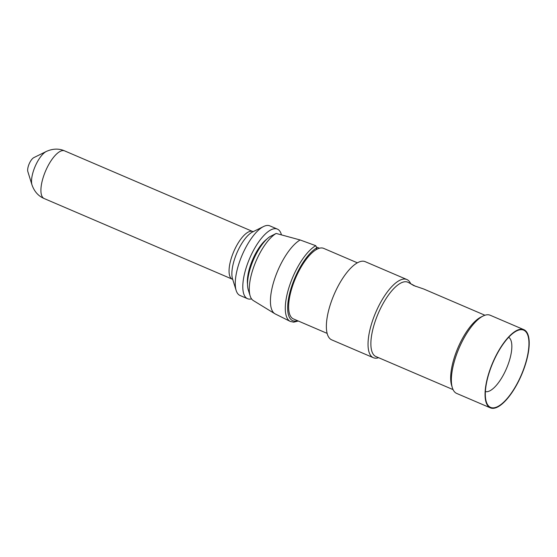 <?xml version="1.0" encoding="UTF-8"?>
<svg xmlns="http://www.w3.org/2000/svg" width="557" height="557" viewBox="0 0 557 557"><rect width="100%" height="100%" fill="white"/><g stroke="black" fill="none" stroke-linecap="round" stroke-linejoin="round"><path stroke-width="0.84" d="M415.599 286.319L407.828 282.19A40.459 14.893 113.2 0 0 378.196 313.507A40.459 14.893 113.2 0 0 375.947 356.564L453.071 389.615M410.537 283.422A42.534 15.659 113.2 0 0 406.868 279.523A42.534 15.659 113.2 0 0 375.724 312.449A42.534 15.659 113.2 0 0 373.357 357.705A42.534 15.659 113.2 0 0 378.614 357.705M523.893 329.681L490.202 315.241A42.534 15.659 113.2 0 0 483.135 315.993L480.893 317.107A40.459 14.893 113.2 0 0 457.986 347.707A40.459 14.893 113.2 0 0 451.616 385.395L452.361 387.79A42.534 15.659 113.2 0 0 456.691 393.43L490.376 407.863A42.534 15.659 113.2 0 0 521.366 375.307A42.534 15.659 113.2 0 0 523.893 329.681A42.534 15.659 113.2 0 0 492.743 362.607A42.534 15.659 113.2 0 0 490.376 407.863M409.158 282.859L413.698 285.56L423.773 289.027L484.945 315.248M483.135 315.993A42.534 15.659 113.2 0 0 459.059 348.167A42.534 15.659 113.2 0 0 452.361 387.79M521.192 375.23A42.012 15.464 113.2 0 0 516.708 330.9A42.012 15.464 113.2 0 0 492.917 362.684A42.012 15.464 113.2 0 0 486.31 401.82A42.012 15.464 113.2 0 0 521.192 375.23M485.391 391.578A29.563 10.882 113.2 0 0 506.39 368.755A29.563 10.882 113.2 0 0 508.652 337.305M33.852 157.617A8.299 3.057 113.2 0 0 29.159 163.89A8.299 3.057 113.2 0 0 27.85 171.626L32 184.952A19.857 7.311 113.2 0 1 35.126 166.452A19.857 7.311 113.2 0 1 46.363 151.427L33.852 157.617M281.445 234.887A37.862 13.939 113.2 0 0 277.372 229.094L269.839 225.863A37.862 13.939 113.2 0 0 263.552 226.532A37.862 13.939 113.2 0 0 242.114 255.176A37.862 13.939 113.2 0 0 236.154 290.448A37.862 13.939 113.2 0 0 240.004 295.468L247.538 298.698A37.862 13.939 113.2 0 0 251.555 298.886M277.372 229.094A37.862 13.939 113.2 0 0 249.647 258.406A37.862 13.939 113.2 0 0 247.538 298.698M266.859 239.092A29.048 10.694 113.2 0 0 247.531 284.188M357.371 262.82L323.68 248.38A38.384 14.127 113.2 0 0 316.32 249.585A38.384 14.127 113.2 0 0 292.46 286.298A38.384 14.127 113.2 0 0 293.435 318.931L327.126 333.378M406.868 279.523L365.204 261.665A42.534 15.659 113.2 0 0 334.061 294.59A42.534 15.659 113.2 0 0 331.694 339.847L373.357 357.705M276.154 233.446A37.347 13.744 113.2 0 0 255.607 262.131A37.347 13.744 113.2 0 0 250.149 295.934L248.29 289.953A32.16 11.836 113.2 0 1 252.655 261.658A32.16 11.836 113.2 0 1 269.825 236.683L276.154 233.446L300.146 239.976L315.749 245.686L316.808 247.851L316.32 249.585M250.149 295.934A37.347 13.744 113.2 0 0 253.296 300.543L274.852 313.73A40.974 15.081 113.2 0 0 275.283 313.967L290.253 321.41A41.921 15.429 -66.8 0 1 289.682 285.295A41.921 15.429 -66.8 0 1 315.749 245.686M300.146 239.976A40.974 15.081 113.2 0 0 274.914 278.096A40.974 15.081 113.2 0 0 274.852 313.73M319.502 248.213L316.863 247.245M46.363 151.427C52.804 148.566 58.882 148.378 64.598 150.87A25.935 9.546 113.2 0 0 45.604 170.943A25.935 9.546 113.2 0 0 44.163 198.543C38.412 196.12 34.36 191.587 32 184.952M64.598 150.87L252.739 231.517A25.935 9.546 113.2 0 0 233.752 251.59A25.935 9.546 113.2 0 0 232.304 279.189L44.163 198.543M263.552 226.532L252.606 231.942A27.759 10.221 113.2 0 0 236.892 252.941A27.759 10.221 113.2 0 0 232.527 278.799L236.154 290.448M316.808 247.851A40.264 14.823 113.2 0 0 290.009 292.007A40.264 14.823 113.2 0 0 297.549 320.7M253.393 231.649L252.739 231.517M232.854 279.565L232.304 279.189M290.253 321.41L293.692 322.169L298.301 321.02"/></g></svg>
